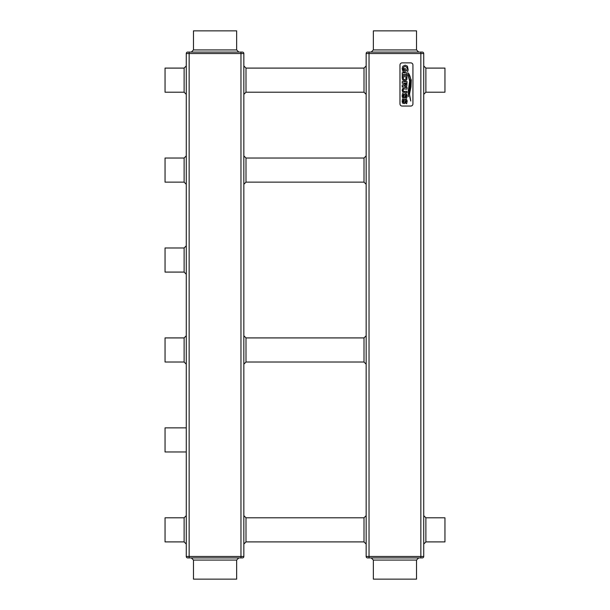 <?xml version="1.0" encoding="UTF-8"?>
<svg xmlns="http://www.w3.org/2000/svg" width="610" height="610" viewBox="0 0 610 610"><rect width="100%" height="100%" fill="white"/><g stroke="black" fill="none" stroke-linecap="round" stroke-linejoin="round"><path stroke-width="0.91" d="M193.477 560.071L236.642 560.071L236.642 579.142L193.477 579.142L193.477 560.071L191.311 557.914M366.16 515.641L364.002 517.798L364.002 541.901L245.998 541.901L243.84 544.067L243.84 556.472L243.84 53.527L186.279 53.527L186.279 556.472A1.441 1.441 0 0 0 187.72 557.914L242.399 557.914A1.441 1.441 0 0 0 243.84 556.472A1.441 1.441 0 0 1 242.399 557.914M236.642 579.142L193.477 579.142M243.84 65.933L245.998 68.099L245.998 92.201L243.84 94.359L243.84 157.853M243.84 182.321L243.84 335.759L245.998 337.917L245.998 362.02L243.84 364.178L243.84 515.641L245.998 517.798L245.998 541.901M366.16 155.878L364.002 158.036L364.002 182.138L245.998 182.138L243.84 184.296M243.84 53.527A1.441 1.441 0 0 0 242.399 52.086L240.965 52.086L242.399 52.086A1.441 1.441 0 0 1 243.84 53.527A1.441 1.441 0 0 0 242.399 52.086A1.441 1.441 0 0 1 243.84 53.527M186.279 53.527A1.441 1.441 0 0 1 187.72 52.086L240.965 52.086L240.965 557.914M186.279 544.067L184.121 541.901L184.121 517.798L186.279 515.641M186.279 451.964L165.051 451.964L165.051 427.862L186.279 427.862M186.279 184.296L184.121 182.138L184.121 158.036L186.279 155.878M186.279 94.359L184.121 92.201L184.121 68.099L186.279 65.933M186.279 274.241L184.121 272.083L184.121 247.98L186.279 245.822M186.279 364.178L184.121 362.02L184.121 337.917L186.279 335.759M184.121 541.901L165.051 541.901L165.051 517.798L184.121 517.798M165.051 451.964L165.051 427.862M184.121 182.138L165.051 182.138L165.051 158.036L184.121 158.036M184.121 92.201L165.051 92.201L165.051 68.099L184.121 68.099M184.121 272.083L165.051 272.083L165.051 247.98L184.121 247.98M184.121 362.02L165.051 362.02L165.051 337.917L184.121 337.917M245.998 68.099L364.002 68.099L366.16 65.933M245.998 362.02L364.002 362.02L364.002 337.917L366.16 335.759M165.051 541.901L165.051 517.798M165.051 182.138L165.051 158.036M165.051 92.201L165.051 68.099M165.051 272.083L165.051 247.98M165.051 362.02L165.051 337.917M236.642 49.928L193.477 49.928L193.477 30.858L236.642 30.858L236.642 49.928L238.8 52.086M367.601 52.086L420.847 52.086L420.847 556.472L423.721 556.472L423.721 53.527L366.16 53.527A1.441 1.441 0 0 1 367.601 52.086A1.441 1.441 0 0 0 366.16 53.527L366.16 556.472A1.441 1.441 0 0 0 367.601 557.914L422.28 557.914A1.441 1.441 0 0 0 423.721 556.472A1.441 1.441 0 0 1 422.28 557.914M193.477 30.858L236.642 30.858M420.847 52.086L422.28 52.086L420.847 52.086M410.774 106.049A2.158 2.158 0 0 0 412.932 103.891L412.932 65.034A2.158 2.158 0 0 0 410.774 62.876L402.135 62.876A2.158 2.158 0 0 0 399.977 65.034L399.977 103.891A2.158 2.158 0 0 0 402.135 106.049L410.774 106.049M423.721 53.527A1.441 1.441 0 0 0 422.28 52.086M373.358 560.071L416.523 560.071L416.523 579.142L373.358 579.142L373.358 560.071L371.2 557.914M416.523 49.928L373.358 49.928L373.358 30.858L416.523 30.858L416.523 49.928L418.689 52.086M423.721 515.641L425.879 517.798L425.879 541.901L423.721 544.067M423.721 65.933L425.879 68.099L425.879 92.201L423.721 94.359M416.523 579.142L373.358 579.142M406.641 98.271L407.183 95.785L406.801 94.253L405.589 93.566L404.468 94.153L403.614 97.234L403.019 95.968L403.759 93.97L402.57 93.475L402.142 95.976L402.547 97.691L404.445 98.149L405.696 94.581L406.298 95.793L405.513 97.684L406.641 98.271M404.232 82.99L404.232 84.149L402.242 85.026L402.242 87.062L404.278 85.408L404.758 86.445L405.673 86.765L406.794 86.246L407.076 81.557L402.242 81.557L402.242 83.265L404.232 82.99M402.684 75.609L402.242 75.335L402.242 78.171L402.783 80.078L404.659 80.817L405.833 80.596L406.862 79.567L407.076 75.335L402.684 75.609M406.641 74.206L407.076 74.481L407.076 72.773L402.242 72.773L402.242 74.481L406.641 74.206M410.065 80.871L407.983 74.794L409.63 81.069L408.387 90.303L408.441 96.738L408.662 90.768L410.065 80.871M411.292 80.04L408.136 72.903C409.485 74.321 410.416 76.944 410.926 80.787L409.264 92.895L410.789 101.054C409.737 97.272 409.394 94.573 409.752 92.956L410.98 86.902L411.292 80.04M404.361 70.531L403.561 70.531L403.141 68.747L403.667 67.138L405.177 66.467L406.725 67.153L407.244 68.686L406.344 70.745L407.754 71.431L408.151 69.662L407.427 66.17L405.177 65.156L402.798 66.284L402.142 68.617L403.096 71.873L405.185 71.873L405.459 68.633L404.087 68.633L404.361 70.531M406.641 92.583L407.076 92.857L407.076 91.248L403.69 91.454L403.058 90.188L403.69 88.915L407.076 89.129L407.076 87.413L403.111 87.84L402.142 90.135L402.791 92.24L406.641 92.583M406.641 103.715L407.183 101.237L406.801 99.697L405.589 99.011L404.468 99.598L403.614 102.678L403.019 101.412L403.759 99.422L402.57 98.919L402.142 101.42L402.547 103.136L404.445 103.593L405.696 100.025L406.298 101.237L405.513 103.128L406.641 103.715M373.358 30.858L416.523 30.858M425.879 517.798L444.949 517.798L444.949 541.901L425.879 541.901M425.879 68.099L444.949 68.099L444.949 92.201L425.879 92.201M406.199 82.99L405.109 82.99L405.192 85.324L405.658 85.591L406.199 82.99M406.199 76.769L403.118 76.769L403.507 79.239L404.659 79.635L405.81 79.239L406.199 76.769M444.949 517.798L444.949 541.901M444.949 68.099L444.949 92.201M243.84 556.472L189.153 556.472L189.153 557.914M186.279 556.472L189.153 556.472L189.153 52.086M245.998 182.138L245.998 158.036L243.84 155.878M364.002 68.099L364.002 92.201L366.16 94.359M369.035 52.086L369.035 556.472L366.16 556.472A1.441 1.441 0 0 0 367.601 557.914M420.847 557.914L420.847 556.472L369.035 556.472L369.035 557.914M236.642 560.071L238.8 557.914M364.002 517.798L245.998 517.798M364.002 158.036L245.998 158.036M245.998 92.201L364.002 92.201M364.002 337.917L245.998 337.917M193.477 49.928L191.311 52.086M364.002 541.901L366.16 544.067M364.002 182.138L366.16 184.296M364.002 362.02L366.16 364.178M416.523 560.071L418.689 557.914M373.358 49.928L371.2 52.086"/></g></svg>
